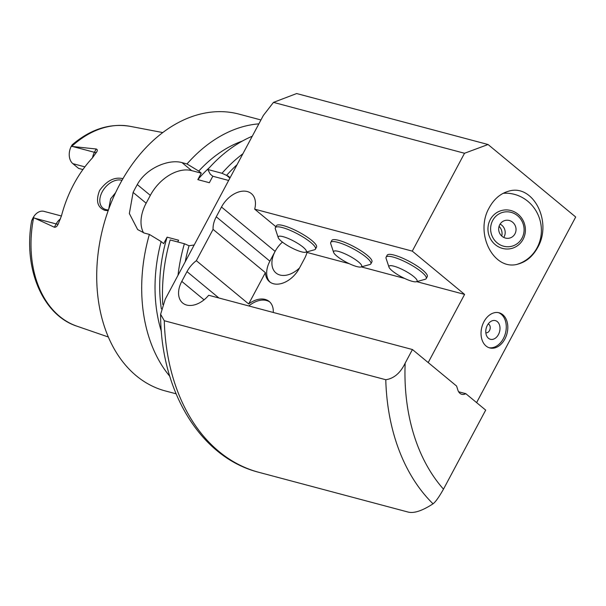 <?xml version="1.0" encoding="UTF-8"?>
<svg xmlns="http://www.w3.org/2000/svg" width="606" height="606" viewBox="0 0 606 606"><rect width="100%" height="100%" fill="white"/><g stroke="black" fill="none" stroke-linecap="round" stroke-linejoin="round"><path stroke-width="0.91" d="M416.345 281.737L425.192 279.29A22.733 4.962 -151.9 0 0 426.223 278.578A22.733 4.962 -151.9 0 0 408.505 263.496A22.733 4.962 -151.9 0 0 386.113 257.164A22.733 4.962 -151.9 0 0 386.098 258.414L388.984 267.125A15.915 3.477 -151.9 0 0 392.264 270.874A15.915 3.477 -151.9 0 0 405.581 278.874A15.915 3.477 -151.9 0 0 416.345 281.737A15.915 3.477 -151.9 0 0 404.664 270.677A15.915 3.477 -151.9 0 0 388.984 267.125M386.113 257.164L387.158 255.209A22.733 4.962 28.1 0 1 401.354 257.626A22.733 4.962 28.1 0 1 422.594 270.011A22.733 4.962 28.1 0 1 427.268 276.624L426.223 278.578M360.971 266.988L369.819 264.542A22.733 4.962 -151.9 0 0 370.849 263.837A22.733 4.962 -151.9 0 0 353.131 248.748A22.733 4.962 -151.9 0 0 330.74 242.415A22.733 4.962 -151.9 0 0 330.724 243.665L333.611 252.376A15.915 3.477 -151.9 0 0 336.891 256.133A15.915 3.477 -151.9 0 0 350.207 264.125A15.915 3.477 -151.9 0 0 360.971 266.988A15.915 3.477 -151.9 0 0 349.298 255.929A15.915 3.477 -151.9 0 0 333.611 252.376M330.74 242.415L331.785 240.461A22.733 4.962 28.1 0 1 345.981 242.885A22.733 4.962 28.1 0 1 367.221 255.262A22.733 4.962 28.1 0 1 371.895 261.875L370.849 263.837M305.606 252.24L314.446 249.793A22.733 4.962 -151.9 0 0 315.476 249.089A22.733 4.962 -151.9 0 0 297.758 233.999A22.733 4.962 -151.9 0 0 275.366 227.667A22.733 4.962 -151.9 0 0 275.351 228.924L278.237 237.628A15.915 3.477 -151.9 0 0 281.517 241.385A15.915 3.477 -151.9 0 0 294.834 249.377A15.915 3.477 -151.9 0 0 305.606 252.24A15.915 3.477 -151.9 0 0 293.925 241.188A15.915 3.477 -151.9 0 0 278.237 237.628M275.366 227.667L276.412 225.712A22.733 4.962 28.1 0 1 298.803 232.045A22.733 4.962 28.1 0 1 316.521 247.127L315.476 249.089M306.477 251.998L307 252.429A22.733 15.127 129.6 0 1 304.568 258.489L299.341 268.276A22.733 15.127 129.6 0 1 269.473 281.699A22.733 15.127 129.6 0 1 265.39 272.647L213.07 229.371A22.733 15.127 129.6 0 1 216.259 216.804L221.485 207.017A22.733 15.127 129.6 0 1 251.361 193.602A22.733 15.127 129.6 0 1 254.679 209.153L412.277 251.126L464.522 153.265L488.057 144.516L296.66 93.544L273.473 102.384L464.522 153.265M428.2 362.57L464.597 294.402L416.686 281.646M404.626 278.434L361.312 266.898M349.253 263.686L307 252.429M464.597 294.402L412.277 251.126M254.679 209.153L275.881 226.697M488.057 144.516L575.7 217.009L476.604 402.604M522.024 238.09A17.536 16.673 74.6 0 0 507.002 211.805A17.536 16.673 74.6 0 0 493.042 237.953A17.536 16.673 74.6 0 0 522.024 238.09M514.964 233.848A9.098 8.651 74.6 0 0 514.138 223.803A9.098 8.651 74.6 0 0 504.95 220.508A9.098 8.651 74.6 0 0 499.018 231.568A9.098 8.651 74.6 0 0 509.767 238.052A9.098 8.651 74.6 0 0 514.964 233.848M523.092 239.325A19.619 18.657 74.6 0 0 506.283 209.911A19.619 18.657 74.6 0 0 490.663 239.165A19.619 18.657 74.6 0 0 523.092 239.325M517.569 264.171A36.375 34.595 74.6 0 0 537.113 247.733A36.375 34.595 74.6 0 0 535.628 210.237A36.375 34.595 74.6 0 0 503.162 193.314M489.292 207.616C494.004 199.094 500.321 193.662 508.252 191.314C532.757 183.11 552.861 221.614 537.628 247.596C532.924 256.118 526.599 261.55 518.675 263.898C494.163 272.102 474.066 233.59 489.292 207.616M501.745 236.037A9.779 9.295 74.6 0 0 499.079 226.333M503.76 237.431A9.098 8.651 74.6 0 0 504.116 236.825A9.098 8.651 74.6 0 0 500.101 224.106M164.279 320.733A197.798 141.228 104.9 0 0 258.944 472.339L408.111 512.062C413.989 513.562 422.299 510.805 433.04 503.813C435.487 502.018 438.971 497.132 443.486 489.148L485.686 410.118L465.802 393.673A9.098 6.492 -75.1 0 1 461.787 394.301A9.098 6.492 -75.1 0 1 457.894 390.128L456.591 386.052L412.436 349.533L405.164 363.145C400.399 373.008 393.938 378.53 385.772 379.727L164.279 320.733L160.613 314.294L165.218 299.243L263.36 115.435L273.473 102.384M465.802 393.673L458.613 391.756M502.783 314.703A18.188 12.984 104.9 0 0 499.102 312.787A18.188 12.984 104.9 0 0 482.77 324.286A18.188 12.984 104.9 0 0 486.065 346.018A18.188 12.984 104.9 0 0 489.739 347.935A18.188 12.984 104.9 0 0 506.078 336.436A18.188 12.984 104.9 0 0 502.783 314.703M299.515 267.95A22.733 15.127 129.6 0 1 276.768 273.564A22.733 15.127 129.6 0 1 275.116 251.376L269.89 261.163A22.733 15.127 -50.4 0 0 270.147 282.214M282.434 242.112A22.733 15.127 -50.4 0 0 275.116 251.376L221.485 207.017M269.821 302.03A22.733 15.127 -50.4 0 0 248.816 305.954M412.436 349.533L208.691 295.266A22.733 15.127 129.6 0 1 182.664 303.008A22.733 15.127 129.6 0 1 181.777 281.389L187.004 271.609A22.733 15.127 129.6 0 1 196.344 260.686L248.665 303.962A22.733 15.127 129.6 0 1 269.193 301.462A22.733 15.127 129.6 0 1 273.268 312.461M196.344 260.686L213.07 229.371M248.665 303.962L265.39 272.647M177.709 241.961L178.634 240.234L167.097 237.158L163.65 243.627L161.135 241.552L149.379 234.416L144.387 233.09L137.66 229.576L129.351 213.532L133.108 192.413A143.228 102.27 -75.1 0 1 137.282 184.588C146.235 167.938 169.044 158.802 182.012 162.628L187.004 163.961L198.753 171.089L201.268 173.172L197.814 179.634L209.35 182.709L212.804 176.24L210.29 174.164L207.782 169.491L222.001 173.278L228.765 176.376L229.985 177.944M143.531 232.833A36.375 24.202 129.6 0 1 146.144 203.199L150.326 195.367A36.375 24.202 129.6 0 1 191.655 170.612L201.268 173.172M212.804 176.24L228.644 180.459M194.193 244.975L189.049 245.741L184.383 243.741L170.157 239.953A143.228 102.27 104.9 0 0 162.787 304.47M258.86 123.859A143.228 102.27 104.9 0 0 187.004 163.961M260.944 119.958L239.037 114.125A143.228 102.27 104.9 0 0 110.413 204.692A143.228 102.27 104.9 0 0 136.342 375.826A143.228 102.27 104.9 0 0 165.317 390.938L176.058 393.794M149.379 234.416A143.228 102.27 104.9 0 0 169.778 376.273M242.377 141.054A131.396 93.816 104.9 0 0 198.753 171.089M161.135 241.552A131.396 93.816 104.9 0 0 161.408 331.565M237.075 164.673A140.956 100.649 104.9 0 0 226.659 175.293M242.9 153.757A143.228 102.27 104.9 0 0 222.001 173.278M209.646 167.407A125.041 89.279 104.9 0 0 197.814 179.634M167.097 237.158A125.041 89.279 104.9 0 0 161.347 308.878M252.255 136.236A143.228 102.27 104.9 0 0 207.782 169.491M189.049 245.741A140.956 100.649 104.9 0 0 185.209 261.8M184.383 243.741A143.228 102.27 104.9 0 0 178.012 275.275M488.981 347.7A18.188 12.984 104.9 0 0 505.434 333.292A18.188 12.984 104.9 0 0 498.329 312.613M488.444 338.269A9.666 6.901 104.9 0 0 499.859 330.255A9.666 6.901 104.9 0 0 490.966 321.362A9.666 6.901 104.9 0 0 486.951 336.451A9.666 6.901 104.9 0 0 488.444 338.269M485.83 332.777A4.545 3.25 104.9 0 0 490.027 329.194A4.545 3.25 104.9 0 0 488.171 323.99M108.171 210.691L104.997 210.396C97.414 207.532 95.612 200.904 99.589 190.504C106.686 180.656 114.466 176.71 122.95 178.664M121.98 180.353A17.051 11.34 -50.4 0 0 102.217 191.844A17.051 11.34 -50.4 0 0 102.884 208.055A17.051 11.34 -50.4 0 0 108.444 209.911M115.602 192.67L110.633 198.806L108.679 209.275M71.182 146.455L71.69 146.425A103.543 73.932 104.9 0 1 130.214 126.351C109.966 122.973 90.627 129.116 72.19 144.796L71.182 146.455A13.097 9.348 104.9 0 0 72.856 163.658L78.583 168.392L82.908 169.551M71.69 146.425L96.18 148.993L94.415 152.303A13.097 9.348 104.9 0 0 92.635 157.325A13.097 9.348 104.9 0 0 92.551 157.757M61.433 216.009L43.996 211.365A13.097 9.348 104.9 0 0 33.254 217.493L33.072 217.842C31.504 220.955 31.368 221.364 32.656 219.061M34.489 218.16L56.161 223.932L54.396 227.242L33.254 217.493M54.396 227.242C55.994 227.341 57.29 226.205 58.282 223.849L61.471 215.85A105.558 75.371 104.9 0 1 92.4 157.931L96.687 151.932M96.528 152.212C97.664 150.583 97.551 149.508 96.18 148.993M58.078 224.235L58.282 223.849M385.772 379.727A197.798 141.228 104.9 0 0 433.04 503.813M405.164 363.145A184.156 131.487 104.9 0 0 443.486 489.148M216.259 216.804L269.89 261.163M187.004 271.609L218.887 297.985M181.777 281.389L204.063 299.826M146.144 203.199L133.108 192.413M150.326 195.367L137.282 184.588M191.655 170.612L182.012 162.628M229.901 178.096L226.349 175.157M72.856 163.658L84.885 166.862M72.735 146.531L94.415 152.303A6.817 1.492 28.1 0 0 96.505 152.265M60.494 218.91A13.097 9.348 104.9 0 0 59.199 219.94A13.097 9.348 104.9 0 0 56.161 223.932A6.817 1.492 -151.9 0 0 58.237 223.932M33.603 217.751A103.543 73.932 104.9 0 0 59.646 316.385A103.543 73.932 104.9 0 0 76.985 326.202L108.322 336.997M258.944 472.339C200.268 457.56 160.582 390.938 160.605 314.294M31.671 220.751C23.028 267.95 42.428 315.09 76.985 326.202M130.214 126.351L162.764 132.57"/></g></svg>

